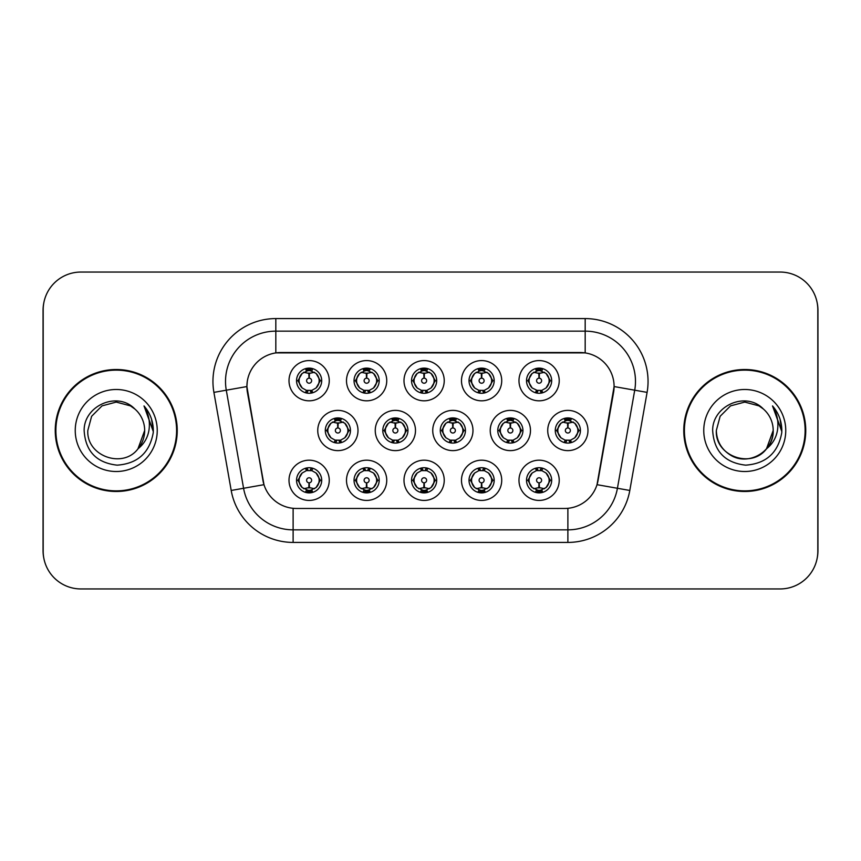 <?xml version="1.0" encoding="UTF-8"?>
<svg xmlns="http://www.w3.org/2000/svg" width="861" height="861" viewBox="0 0 861 861"><rect width="100%" height="100%" fill="white"/><g stroke="black" fill="none" stroke-linecap="round" stroke-linejoin="round"><path stroke-width="1.29" d="M501.726 480.298A20.126 20.126 0 0 1 481.611 500.424A20.126 20.126 0 0 1 461.485 480.298A20.126 20.126 0 0 1 481.611 460.183A20.126 20.126 0 0 1 501.726 480.298M469.03 480.298A12.571 12.571 0 0 0 481.611 492.879A12.571 12.571 0 0 0 494.182 480.298A12.571 12.571 0 0 0 481.611 467.727A12.571 12.571 0 0 0 469.03 480.298L470.397 480.298L474.68 487.595A10.063 10.063 0 0 1 474.68 473.001L470.397 480.298M444.233 480.298A20.126 20.126 0 0 1 424.107 500.424A20.126 20.126 0 0 1 403.992 480.298A20.126 20.126 0 0 1 424.107 460.183A20.126 20.126 0 0 1 444.233 480.298M411.536 480.298A12.571 12.571 0 0 0 424.107 492.879A12.571 12.571 0 0 0 436.688 480.298A12.571 12.571 0 0 0 424.107 467.727A12.571 12.571 0 0 0 411.536 480.298L412.903 480.298L417.187 487.595A10.063 10.063 0 0 1 417.187 473.001L412.903 480.298M386.74 480.298A20.126 20.126 0 0 1 366.614 500.424A20.126 20.126 0 0 1 346.499 480.298A20.126 20.126 0 0 1 366.614 460.183A20.126 20.126 0 0 1 386.74 480.298M354.043 480.298A12.571 12.571 0 0 0 366.614 492.879A12.571 12.571 0 0 0 379.195 480.298A12.571 12.571 0 0 0 366.614 467.727A12.571 12.571 0 0 0 354.043 480.298L355.399 480.298L359.694 487.595A10.063 10.063 0 0 1 359.694 473.001L355.399 480.298M329.246 480.298A20.126 20.126 0 0 1 309.121 500.424A20.126 20.126 0 0 1 289.005 480.298A20.126 20.126 0 0 1 309.121 460.183A20.126 20.126 0 0 1 329.246 480.298M296.55 480.298A12.571 12.571 0 0 0 309.121 492.879A12.571 12.571 0 0 0 321.702 480.298A12.571 12.571 0 0 0 309.121 467.727A12.571 12.571 0 0 0 296.55 480.298L297.906 480.298L302.2 487.595A10.063 10.063 0 0 1 302.189 473.001L297.906 480.298M559.22 480.298A20.126 20.126 0 0 1 539.104 500.424A20.126 20.126 0 0 1 518.979 480.298A20.126 20.126 0 0 1 539.104 460.183A20.126 20.126 0 0 1 559.22 480.298M526.523 480.298A12.571 12.571 0 0 0 539.104 492.879A12.571 12.571 0 0 0 551.675 480.298A12.571 12.571 0 0 0 539.104 467.727A12.571 12.571 0 0 0 526.523 480.298L527.89 480.298L532.173 487.595A10.063 10.063 0 0 1 532.173 473.001L527.89 480.298M530.473 430.5A20.126 20.126 0 0 1 510.358 450.626A20.126 20.126 0 0 1 490.232 430.5A20.126 20.126 0 0 1 510.358 410.374A20.126 20.126 0 0 1 530.473 430.5M497.776 430.5A12.571 12.571 0 0 0 510.358 443.071A12.571 12.571 0 0 0 522.928 430.5A12.571 12.571 0 0 0 510.358 417.929A12.571 12.571 0 0 0 497.776 430.5L499.143 430.522L503.427 437.797A10.063 10.063 0 0 1 503.437 423.192L499.143 430.522M472.98 430.5A20.126 20.126 0 0 1 452.864 450.626A20.126 20.126 0 0 1 432.739 430.5A20.126 20.126 0 0 1 452.864 410.374A20.126 20.126 0 0 1 472.98 430.5M440.283 430.5A12.571 12.571 0 0 0 452.864 443.071A12.571 12.571 0 0 0 465.435 430.5A12.571 12.571 0 0 0 452.864 417.929A12.571 12.571 0 0 0 440.283 430.5L441.65 430.522L445.933 437.797A10.063 10.063 0 0 1 445.944 423.192L441.65 430.522M415.486 430.5A20.126 20.126 0 0 1 395.36 450.626A20.126 20.126 0 0 1 375.245 430.5A20.126 20.126 0 0 1 395.36 410.374A20.126 20.126 0 0 1 415.486 430.5M382.79 430.5A12.571 12.571 0 0 0 395.36 443.071A12.571 12.571 0 0 0 407.942 430.5A12.571 12.571 0 0 0 395.36 417.929A12.571 12.571 0 0 0 382.79 430.5L384.146 430.522L388.44 437.797A10.063 10.063 0 0 1 388.451 423.192A10.063 10.063 0 0 0 385.308 430.5M357.993 430.5A20.126 20.126 0 0 1 337.867 450.626A20.126 20.126 0 0 1 317.752 430.5A20.126 20.126 0 0 1 337.867 410.374A20.126 20.126 0 0 1 357.993 430.5M325.297 430.5A12.571 12.571 0 0 0 337.867 443.071A12.571 12.571 0 0 0 350.449 430.5A12.571 12.571 0 0 0 337.867 417.929A12.571 12.571 0 0 0 325.297 430.5L326.653 430.522L330.947 437.797A10.063 10.063 0 0 1 330.958 423.192L326.653 430.522M587.966 430.5A20.126 20.126 0 0 1 567.851 450.626A20.126 20.126 0 0 1 547.725 430.5A20.126 20.126 0 0 1 567.851 410.374A20.126 20.126 0 0 1 587.966 430.5M555.27 430.5A12.571 12.571 0 0 0 567.851 443.071A12.571 12.571 0 0 0 580.422 430.5A12.571 12.571 0 0 0 567.851 417.929A12.571 12.571 0 0 0 555.27 430.5L556.636 430.522L560.92 437.797A10.063 10.063 0 0 1 560.942 423.192L556.636 430.522M501.726 380.702A20.126 20.126 0 0 1 481.611 400.817A20.126 20.126 0 0 1 461.485 380.702A20.126 20.126 0 0 1 481.611 360.576A20.126 20.126 0 0 1 501.726 380.702M469.03 380.702A12.571 12.571 0 0 0 481.611 393.273A12.571 12.571 0 0 0 494.182 380.702A12.571 12.571 0 0 0 481.611 368.121A12.571 12.571 0 0 0 469.03 380.702M444.233 380.702A20.126 20.126 0 0 1 424.107 400.817A20.126 20.126 0 0 1 403.992 380.702A20.126 20.126 0 0 1 424.107 360.576A20.126 20.126 0 0 1 444.233 380.702M411.536 380.702A12.571 12.571 0 0 0 424.107 393.273A12.571 12.571 0 0 0 436.688 380.702A12.571 12.571 0 0 0 424.107 368.121A12.571 12.571 0 0 0 411.536 380.702M386.74 380.702A20.126 20.126 0 0 1 366.614 400.817A20.126 20.126 0 0 1 346.499 380.702A20.126 20.126 0 0 1 366.614 360.576A20.126 20.126 0 0 1 386.74 380.702M354.043 380.702A12.571 12.571 0 0 0 366.614 393.273A12.571 12.571 0 0 0 379.195 380.702A12.571 12.571 0 0 0 366.614 368.121A12.571 12.571 0 0 0 354.043 380.702M329.246 380.702A20.126 20.126 0 0 1 309.121 400.817A20.126 20.126 0 0 1 289.005 380.702A20.126 20.126 0 0 1 309.121 360.576A20.126 20.126 0 0 1 329.246 380.702M296.55 380.702A12.571 12.571 0 0 0 309.121 393.273A12.571 12.571 0 0 0 321.702 380.702A12.571 12.571 0 0 0 309.121 368.121A12.571 12.571 0 0 0 296.55 380.702M559.22 380.702A20.126 20.126 0 0 1 539.104 400.817A20.126 20.126 0 0 1 518.979 380.702A20.126 20.126 0 0 1 539.104 360.576A20.126 20.126 0 0 1 559.22 380.702M526.523 380.702A12.571 12.571 0 0 0 539.104 393.273A12.571 12.571 0 0 0 551.675 380.702A12.571 12.571 0 0 0 539.104 368.121A12.571 12.571 0 0 0 526.523 380.702M231.2 490.458L213.905 392.379A62.875 62.875 0 0 1 275.821 318.581L585.179 318.581A62.875 62.875 0 0 1 647.095 392.379L629.8 490.458A62.875 62.875 0 0 1 567.883 542.419L293.117 542.419A62.875 62.875 0 0 1 231.2 490.458L263.983 484.678L247.419 392.379A33.956 33.956 0 0 1 280.847 352.536L580.153 352.536A33.956 33.956 0 0 1 613.581 392.379L598.061 480.406A33.956 33.956 0 0 1 564.622 508.464L296.378 508.464A33.956 33.956 0 0 1 262.939 480.406L246.903 386.557L226.282 390.194A50.304 50.304 0 0 1 275.821 331.151L585.179 331.151A50.304 50.304 0 0 1 634.718 390.194L617.423 488.284A50.304 50.304 0 0 1 567.883 529.849L293.117 529.849A50.304 50.304 0 0 1 243.577 488.284L226.282 390.194A50.304 50.304 0 0 1 225.517 381.455M55.244 430.5A60.991 60.991 0 0 0 116.235 491.491A60.991 60.991 0 0 0 177.226 430.5A60.991 60.991 0 0 0 116.235 369.509A60.991 60.991 0 0 0 55.244 430.5M683.774 430.5A60.991 60.991 0 0 0 744.765 491.491A60.991 60.991 0 0 0 805.756 430.5A60.991 60.991 0 0 0 744.765 369.509A60.991 60.991 0 0 0 683.774 430.5M275.821 318.581L275.821 352.902L585.179 352.902L585.179 318.581M246.903 386.481L247.268 381.455M564.622 508.464L296.378 508.464M647.095 392.379L614.097 386.557L597.017 484.678L629.8 490.458M598.061 480.406L597.857 481.482M263.143 481.482L262.939 480.406M817.821 309.777A37.723 37.723 0 0 0 780.098 272.054L80.902 272.054A37.723 37.723 0 0 0 43.179 309.777L43.179 551.223A37.723 37.723 0 0 0 80.902 588.946L780.098 588.946A37.723 37.723 0 0 0 817.821 551.223L817.821 309.777M43.846 302.695A37.723 37.723 0 0 0 43.05 310.401L43.05 550.599A37.723 37.723 0 0 0 43.846 558.305M817.154 558.305A37.723 37.723 0 0 0 817.95 550.599L817.95 310.401A37.723 37.723 0 0 0 817.154 302.695M537.942 373.017L538.771 373.168L538.997 378.194A2.508 2.508 180 0 0 536.586 380.756A2.508 2.508 180 0 0 539.104 383.22A2.508 2.508 180 0 0 541.612 380.756A2.508 2.508 180 0 0 539.212 378.194L539.427 373.168L540.256 373.017M544.572 372.253L539.416 373.416M549.167 380.702A10.063 10.063 0 0 1 546.025 387.999L550.319 380.702L546.025 373.405A10.063 10.063 0 0 1 549.167 380.702M536.629 393.036L537.684 390.657L532.173 387.999C528.041 383.123 528.041 378.259 532.173 373.405L527.89 380.713L532.173 387.999A10.063 10.063 0 0 1 532.195 373.394A10.063 10.063 0 0 0 529.041 380.702M539.653 368.142L539.535 370.65L541.666 370.973A10.063 10.063 0 0 1 541.741 370.994L542.785 368.68M536.155 371.08L538.663 370.65L538.62 369.713M538.555 368.142L538.663 370.65M541.58 368.368L540.17 370.704L546.025 373.405C550.168 378.27 550.168 383.134 546.025 387.999L541.741 390.41L542.785 392.724M541.58 393.036L540.514 390.657L541.741 390.41M540.17 390.7L541.257 393.09M541.784 390.399L536.155 390.324M536.629 368.368L537.684 370.736L532.173 373.405M538.028 370.704L536.941 368.314M538.782 373.416L533.637 372.253M566.689 422.816L567.517 422.966L567.743 427.992A2.508 2.508 180 0 0 565.343 430.554A2.508 2.508 180 0 0 567.851 433.018A2.508 2.508 180 0 0 570.359 430.554A2.508 2.508 180 0 0 567.959 427.992L568.174 422.966L569.003 422.816M573.318 422.051L568.163 423.214M577.914 430.5A10.063 10.063 0 0 1 574.771 437.797L579.066 430.5L574.771 423.203A10.063 10.063 0 0 1 577.914 430.5M568.4 417.94L568.292 420.448L570.412 420.771A10.063 10.063 0 0 1 570.488 420.792L571.532 418.478M564.902 420.878L567.41 420.448L567.367 419.511M567.302 417.94L567.41 420.448M570.326 418.166L568.927 420.502L574.771 423.203C578.915 428.078 578.915 432.932 574.771 437.797L570.488 440.208L571.532 442.522M570.326 442.834L569.261 440.455L570.488 440.208M568.927 440.498L570.004 442.888M570.531 440.197L564.913 440.122M565.376 442.834L566.775 440.498L565.203 440.208L564.17 442.522M565.376 418.166L566.43 420.545L560.92 423.203C556.787 428.068 556.787 432.922 560.92 437.797L565.203 440.208M567.528 423.214L562.384 422.051M540.256 487.983L539.427 487.832L539.212 482.806A2.508 2.508 -0 0 0 541.612 480.244A2.508 2.508 -0 0 0 539.104 477.78A2.508 2.508 -0 0 0 536.586 480.244A2.508 2.508 -0 0 0 538.997 482.806L538.771 487.832L537.942 487.983M533.637 488.747L538.782 487.584M541.58 492.632L540.514 490.264L546.025 487.595C550.168 482.741 550.168 477.877 546.025 473.001A10.063 10.063 0 0 1 546.014 487.606L550.319 480.287L546.025 473.001L541.741 470.59L542.785 468.276M538.555 492.858L538.663 490.35L536.532 490.027A10.063 10.063 0 0 1 536.457 490.006L535.424 492.32M542.043 489.92L539.546 490.35L539.578 491.287M539.653 492.858L539.546 490.35M536.629 492.632L538.028 490.296L532.173 487.595C528.041 482.73 528.041 477.866 532.173 473.001L536.457 470.59L535.424 468.276M536.629 467.964L537.684 470.343L536.457 470.59M538.028 470.3L536.941 467.91M536.414 470.601L542.043 470.676M541.58 467.964L540.17 470.3L541.741 470.59M540.17 490.296L541.257 492.686M539.416 487.584L544.572 488.747M176.602 430.5A60.367 60.367 0 0 0 116.235 370.133A60.367 60.367 0 0 0 55.879 430.5A60.367 60.367 0 0 0 116.235 490.867A60.367 60.367 0 0 0 176.602 430.5M134.865 409.018C117.419 390.733 83.829 405.8 84.141 430.5C85.422 451.261 96.432 462.809 117.15 465.155C137.566 463.681 149.599 452.832 153.247 432.631L153.312 430.5C153.204 421.18 150.105 412.989 144.002 405.94C148.641 413.549 150.277 421.739 148.91 430.5C147.575 437.958 143.948 444.05 138.029 448.764C122.929 469.159 86.337 456.115 87.811 430.5L91.621 416.283L102.028 405.875L116.235 402.076L130.452 405.875L134.865 409.018A28.424 28.424 0 0 1 144.67 430.5L138.029 448.764A28.424 28.424 0 0 0 144.67 430.5L137.954 448.85M75.241 430.5A41.005 41.005 0 0 0 116.235 471.505A41.005 41.005 0 0 0 157.24 430.5A41.005 41.005 0 0 0 116.235 389.495A41.005 41.005 0 0 0 75.241 430.5M144.002 405.94L153.301 431.576L151.568 419.264L153.301 431.576L151.568 419.264L153.301 431.576L144.282 406.252M151.568 419.264L153.312 430.5M805.121 430.5A60.367 60.367 0 0 0 744.765 370.133A60.367 60.367 0 0 0 684.398 430.5A60.367 60.367 0 0 0 744.765 490.867A60.367 60.367 0 0 0 805.121 430.5M766.473 448.85L773.189 430.5C774.157 451.519 748.263 466.468 730.548 455.125C721.453 449.431 716.718 441.219 716.33 430.5L720.14 416.283L730.548 405.875L744.765 402.076L758.971 405.875L763.384 409.018C745.938 390.733 712.348 405.8 712.66 430.5C713.952 451.261 724.951 462.809 745.68 465.155C766.086 463.681 778.118 452.832 781.777 432.631L781.831 430.5C781.723 421.18 778.624 412.989 772.521 405.94C777.16 413.549 778.796 421.739 777.429 430.5C776.105 437.958 772.478 444.05 766.548 448.764A28.424 28.424 0 0 0 773.189 430.5L766.548 448.764C751.459 469.159 714.856 456.115 716.33 430.5M773.189 430.5A28.424 28.424 0 0 0 763.384 409.018M703.76 430.5A41.005 41.005 0 0 0 744.765 471.505A41.005 41.005 0 0 0 785.759 430.5A41.005 41.005 0 0 0 744.765 389.495A41.005 41.005 0 0 0 703.76 430.5M772.521 405.94L781.82 431.576L780.088 419.264L781.82 431.576L780.088 419.264L781.82 431.576L772.801 406.252M780.088 419.264L781.831 430.5M480.449 373.017L481.277 373.168L481.493 378.194A2.508 2.508 180 0 0 479.093 380.756A2.508 2.508 180 0 0 481.611 383.22A2.508 2.508 180 0 0 484.119 380.756A2.508 2.508 180 0 0 481.719 378.194L481.934 373.168L482.763 373.017M487.078 372.253L481.923 373.416M491.663 380.702A10.063 10.063 0 0 1 488.531 387.999L492.826 380.702L488.531 373.405A10.063 10.063 0 0 1 491.663 380.702M479.136 368.368L480.19 370.736L474.68 373.405C470.547 378.259 470.547 383.123 474.68 387.999A10.063 10.063 0 0 1 474.691 373.394L470.397 380.713L474.68 387.999L478.964 390.41L477.93 392.724M482.16 368.142L482.042 370.65L484.173 370.973A10.063 10.063 0 0 1 484.248 370.994L485.281 368.68M478.662 371.08L481.17 370.65L481.127 369.713M481.062 368.142L481.17 370.65M484.076 368.368L482.677 370.704L488.531 373.405C492.675 378.27 492.675 383.134 488.531 387.999L484.248 390.41L485.281 392.724M484.076 393.036L483.021 390.657L484.248 390.41M484.291 390.399L478.662 390.324M479.136 393.036L480.535 390.7L478.964 390.41M480.535 370.704L479.448 368.314M481.288 373.416L476.144 372.253M422.955 373.017L423.784 373.168L423.999 378.194A2.508 2.508 180 0 0 421.599 380.756A2.508 2.508 180 0 0 424.107 383.22A2.508 2.508 180 0 0 426.625 380.756A2.508 2.508 180 0 0 424.225 378.194L424.441 373.168L425.269 373.017M429.574 372.253L424.43 373.416M434.17 380.702A10.063 10.063 0 0 1 431.038 387.999L435.322 380.702L431.038 373.405A10.063 10.063 0 0 1 434.17 380.702M421.642 368.368L422.697 370.736L417.187 373.405C413.043 378.259 413.043 383.123 417.187 387.999A10.063 10.063 0 0 1 417.198 373.394L412.903 380.713L417.187 387.999L421.47 390.41L420.437 392.724M424.656 368.142L424.548 370.65L426.679 370.973A10.063 10.063 0 0 1 426.755 370.994L427.788 368.68M421.169 371.08L423.677 370.65L423.634 369.713M423.558 368.142L423.677 370.65M426.582 368.368L425.183 370.704L431.038 373.405C435.171 378.27 435.171 383.134 431.038 387.999L426.755 390.41L427.788 392.724M426.582 393.036L425.528 390.657L426.755 390.41M425.183 390.7L426.27 393.09M426.798 390.399L421.169 390.324M421.642 393.036L423.042 390.7L421.47 390.41M423.795 373.416L418.64 372.253M365.462 373.017L366.291 373.168L366.506 378.194A2.508 2.508 180 0 0 364.106 380.756A2.508 2.508 180 0 0 366.614 383.22A2.508 2.508 180 0 0 369.132 380.756A2.508 2.508 180 0 0 366.721 378.194L366.947 373.168L367.776 373.017M372.081 372.253L366.937 373.416M376.677 380.702A10.063 10.063 0 0 1 373.545 387.999L377.828 380.702L373.545 373.405A10.063 10.063 0 0 1 376.677 380.702M364.138 368.368L365.204 370.736L359.694 373.405C355.55 378.259 355.55 383.123 359.694 387.999A10.063 10.063 0 0 1 359.704 373.394L355.399 380.713L359.694 387.999L363.977 390.41L362.944 392.724M367.163 368.142L367.055 370.65L369.186 370.973A10.063 10.063 0 0 1 369.261 370.994L370.295 368.68M363.676 371.08L366.173 370.65L366.14 369.713M366.065 368.142L366.173 370.65M369.089 368.368L367.69 370.704L373.545 373.405C377.678 378.27 377.678 383.134 373.545 387.999L369.261 390.41L370.295 392.724M369.089 393.036L368.034 390.657L369.261 390.41M367.69 390.7L368.777 393.09M369.304 390.399L363.676 390.324M364.138 393.036L365.548 390.7L363.977 390.41M365.548 370.704L364.461 368.314M366.302 373.416L361.146 372.253M307.969 373.017L308.798 373.168L309.013 378.194A2.508 2.508 180 0 0 306.613 380.756A2.508 2.508 180 0 0 309.121 383.22A2.508 2.508 180 0 0 311.628 380.756A2.508 2.508 180 0 0 309.228 378.194L309.454 373.168L310.283 373.017M314.588 372.253L309.443 373.416M319.183 380.702A10.063 10.063 0 0 1 316.052 387.999L320.335 380.702L316.052 373.405A10.063 10.063 0 0 1 319.183 380.702M306.645 368.368L307.711 370.736L302.2 373.405C298.057 378.259 298.057 383.123 302.2 387.999A10.063 10.063 0 0 1 302.211 373.394L297.906 380.713L302.2 387.999L306.484 390.41L305.44 392.724M309.669 368.142L309.562 370.65L311.693 370.973A10.063 10.063 0 0 1 311.768 370.994L312.801 368.68M306.182 371.08L308.679 370.65L308.647 369.713M308.572 368.142L308.679 370.65M311.596 368.368L310.197 370.704L316.052 373.405C320.184 378.27 320.184 383.134 316.052 387.999L311.768 390.41L306.182 390.324M311.596 393.036L310.541 390.657L311.768 390.41L312.801 392.724M310.197 390.7L311.284 393.09M306.645 393.036L308.044 390.7L306.484 390.41M308.808 373.416L303.653 372.253M482.763 487.983L481.934 487.832L481.719 482.806A2.508 2.508 -0 0 0 484.119 480.244A2.508 2.508 -0 0 0 481.611 477.78A2.508 2.508 -0 0 0 479.093 480.244A2.508 2.508 -0 0 0 481.493 482.806L481.277 487.832L480.449 487.983M476.144 488.747L481.288 487.584M484.076 492.632L483.021 490.264L488.531 487.595C492.675 482.741 492.675 477.877 488.531 473.001A10.063 10.063 0 0 1 488.521 487.606L492.826 480.287L488.531 473.001L484.248 470.59L485.281 468.276M481.062 492.858L481.17 490.35L479.039 490.027A10.063 10.063 0 0 1 478.964 490.006L477.93 492.32M484.549 489.92L482.042 490.35L482.085 491.287M482.16 492.858L482.042 490.35M479.136 492.632L480.535 490.296L474.68 487.595C470.547 482.73 470.547 477.866 474.68 473.001L478.964 470.59L477.93 468.276M479.136 467.964L480.19 470.343L478.964 470.59M480.535 470.3L479.448 467.91M478.92 470.601L484.549 470.676M484.076 467.964L482.677 470.3L484.248 470.59M481.923 487.584L487.078 488.747M425.269 487.983L424.441 487.832L424.225 482.806A2.508 2.508 -0 0 0 426.625 480.244A2.508 2.508 -0 0 0 424.107 477.78A2.508 2.508 -0 0 0 421.599 480.244A2.508 2.508 -0 0 0 423.999 482.806L423.784 487.832L422.955 487.983M418.64 488.747L423.795 487.584M426.582 492.632L425.528 490.264L431.038 487.595C435.171 482.741 435.171 477.877 431.038 473.001A10.063 10.063 0 0 1 431.027 487.606L435.322 480.287L431.038 473.001L426.755 470.59L427.788 468.276M423.558 492.858L423.677 490.35L421.546 490.027A10.063 10.063 0 0 1 421.47 490.006L420.437 492.32M427.056 489.92L424.548 490.35L424.591 491.287M424.656 492.858L424.548 490.35M421.642 492.632L423.042 490.296L417.187 487.595C413.043 482.73 413.043 477.866 417.187 473.001L421.47 470.59L420.437 468.276M421.642 467.964L422.697 470.343L421.47 470.59M421.427 470.601L427.056 470.676M426.582 467.964L425.183 470.3L426.755 470.59M425.183 490.296L426.27 492.686M424.43 487.584L429.574 488.747M367.776 487.983L366.947 487.832L366.721 482.806A2.508 2.508 -0 0 0 369.132 480.244A2.508 2.508 -0 0 0 366.614 477.78A2.508 2.508 -0 0 0 364.106 480.244A2.508 2.508 -0 0 0 366.506 482.806L366.291 487.832L365.462 487.983M361.146 488.747L366.302 487.584M369.089 467.964L368.034 470.343L373.545 473.001C377.678 477.877 377.678 482.741 373.545 487.595L377.828 480.287L373.545 473.001A10.063 10.063 0 0 1 373.523 487.606A10.063 10.063 0 0 0 376.677 480.298M366.065 492.858L366.183 490.35L364.052 490.027A10.063 10.063 0 0 1 363.977 490.006L362.944 492.32M369.563 489.92L367.055 490.35L367.098 491.287M367.163 492.858L367.055 490.35M364.138 492.632L365.548 490.296L359.694 487.595C355.55 482.73 355.55 477.866 359.694 473.001L363.977 470.59L362.944 468.276M364.138 467.964L365.204 470.343L363.977 470.59M365.548 470.3L364.461 467.91M363.934 470.601L369.563 470.676M369.089 492.632L368.034 490.264L373.545 487.595M367.69 490.296L368.777 492.686M366.937 487.584L372.081 488.747M310.283 487.983L309.454 487.832L309.228 482.806A2.508 2.508 -0 0 0 311.628 480.244A2.508 2.508 -0 0 0 309.121 477.78A2.508 2.508 -0 0 0 306.613 480.244A2.508 2.508 -0 0 0 309.013 482.806L308.787 487.832L307.969 487.983M303.653 488.747L308.808 487.584M311.596 492.632L310.541 490.264L316.052 487.595C320.184 482.741 320.184 477.877 316.052 473.001A10.063 10.063 0 0 1 316.03 487.606L320.335 480.287L316.052 473.001L311.768 470.59L312.801 468.276M308.572 492.858L308.679 490.35L306.559 490.027A10.063 10.063 0 0 1 306.484 490.006L305.44 492.32M312.069 489.92L309.562 490.35L309.605 491.287M309.669 492.858L309.562 490.35M306.645 492.632L308.044 490.296L302.2 487.595C298.057 482.73 298.057 477.866 302.189 473.001L306.484 470.59L312.059 470.676M306.645 467.964L307.711 470.343L306.484 470.59L305.44 468.276M311.596 467.964L310.197 470.3L311.768 470.59M310.197 490.296L311.284 492.686M309.443 487.584L314.588 488.747M509.195 422.816L510.024 422.966L510.239 427.992A2.508 2.508 180 0 0 507.839 430.554A2.508 2.508 180 0 0 510.358 433.018A2.508 2.508 180 0 0 512.865 430.554A2.508 2.508 180 0 0 510.465 427.992L510.681 422.966L511.509 422.816M515.825 422.051L510.67 423.214M520.41 430.5A10.063 10.063 0 0 1 517.278 437.797L521.572 430.5L517.278 423.203A10.063 10.063 0 0 1 520.41 430.5M510.907 417.94L510.788 420.448L512.919 420.771A10.063 10.063 0 0 1 512.995 420.792L514.028 418.478M507.409 420.878L509.916 420.448L509.873 419.511M509.809 417.94L509.916 420.448M512.833 418.166L511.423 420.502L517.278 423.203C521.422 428.078 521.422 432.932 517.278 437.797L512.995 440.208L514.028 442.522M512.833 442.834L511.768 440.455L512.995 440.208M511.423 440.498L512.51 442.888M513.038 440.197L507.409 440.122M507.882 442.834L509.281 440.498L507.71 440.208L506.677 442.522M507.882 418.166L508.937 420.545L503.427 423.203C499.294 428.068 499.294 432.922 503.427 437.797L507.71 440.208M509.281 420.502L508.194 418.112M510.035 423.214L504.89 422.051M451.702 422.816L452.531 422.966L452.746 427.992A2.508 2.508 180 0 0 450.346 430.554A2.508 2.508 180 0 0 452.864 433.018A2.508 2.508 180 0 0 455.372 430.554A2.508 2.508 180 0 0 452.972 427.992L453.187 422.966L454.016 422.816M458.332 422.051L453.177 423.214M462.917 430.5A10.063 10.063 0 0 1 459.785 437.797L464.068 430.5L459.785 423.203A10.063 10.063 0 0 1 462.917 430.5M453.403 417.94L453.295 420.448L455.426 420.771A10.063 10.063 0 0 1 455.501 420.792L456.534 418.478M449.916 420.878L452.423 420.448L452.38 419.511M452.316 417.94L452.423 420.448M455.329 418.166L453.93 420.502L459.785 423.203C463.918 428.078 463.918 432.932 459.785 437.797L455.501 440.208L449.916 440.122M455.329 442.834L454.274 440.455L455.501 440.208L456.534 442.522M453.93 440.498L455.017 442.888M450.389 442.834L451.788 440.498L450.217 440.208L449.184 442.522M450.389 418.166L451.444 420.545L445.933 423.203C441.801 428.068 441.801 432.922 445.933 437.797L450.217 440.208M451.788 420.502L450.701 418.112M452.542 423.214L447.397 422.051M394.209 422.816L395.038 422.966L395.253 427.992A2.508 2.508 180 0 0 392.853 430.554A2.508 2.508 180 0 0 395.36 433.018A2.508 2.508 180 0 0 397.879 430.554A2.508 2.508 180 0 0 395.479 427.992L395.694 422.966L396.523 422.816M400.828 422.051L395.683 423.214M405.423 430.5A10.063 10.063 0 0 1 402.291 437.797L406.575 430.5L402.291 423.203A10.063 10.063 0 0 1 405.423 430.5M395.909 417.94L395.802 420.448L397.933 420.771A10.063 10.063 0 0 1 398.008 420.792L399.041 418.478M392.422 420.878L394.93 420.448L394.887 419.511M394.812 417.94L394.93 420.448M397.836 418.166L396.437 420.502L402.291 423.203C406.424 428.078 406.424 432.932 402.291 437.797L398.008 440.208L399.041 442.522M397.836 442.834L396.781 440.455L398.008 440.208M396.437 440.498L397.524 442.888M398.051 440.197L392.422 440.122M392.885 442.834L394.295 440.498L392.724 440.208L391.69 442.522M392.885 418.166L393.951 420.545L388.44 423.203C384.297 428.068 384.297 432.922 388.44 437.797L392.724 440.208M394.295 420.502L393.208 418.112M388.44 423.203L384.146 430.522M395.048 423.214L389.893 422.051M336.716 422.816L337.544 422.966L337.76 427.992A2.508 2.508 180 0 0 335.36 430.554A2.508 2.508 180 0 0 337.867 433.018A2.508 2.508 180 0 0 340.375 430.554A2.508 2.508 180 0 0 337.975 427.992L338.201 422.966L339.03 422.816M343.335 422.051L338.19 423.214M347.93 430.5A10.063 10.063 0 0 1 344.798 437.797L349.082 430.5L344.798 423.203A10.063 10.063 0 0 1 347.93 430.5M338.416 417.94L338.308 420.448L340.439 420.771A10.063 10.063 0 0 1 340.515 420.792L341.548 418.478M334.929 420.878L337.426 420.448L337.394 419.511M337.318 417.94L337.426 420.448M340.343 418.166L338.943 420.502L344.798 423.203C348.931 428.078 348.931 432.932 344.798 437.797L340.515 440.208L341.548 442.522M340.343 442.834L339.288 440.455L340.515 440.208M340.558 440.197L334.929 440.122M335.392 442.834L336.791 440.498L335.23 440.208L334.186 442.522M335.392 418.166L336.457 420.545L330.947 423.203C326.803 428.068 326.803 432.922 330.947 437.797L335.23 440.208M336.791 420.502L335.715 418.112M337.555 423.214L332.4 422.051M567.883 508.313L567.883 542.419M293.117 542.419L293.117 508.313M213.905 392.379L226.282 390.194M550.319 380.702L551.675 380.702M526.523 380.691L527.89 380.713M536.457 370.994L535.424 368.68M536.457 390.41L535.424 392.724M557.788 430.5A10.063 10.063 0 0 1 560.942 423.192M579.066 430.5L580.422 430.5M565.203 420.792L564.17 418.478M549.167 480.298A10.063 10.063 0 0 1 546.014 487.606M551.675 480.309L550.319 480.287M541.741 490.006L542.785 492.32M471.548 380.702A10.063 10.063 0 0 1 474.691 373.394M492.826 380.702L494.182 380.702M469.03 380.691L470.397 380.713M478.964 370.994L477.93 368.68M414.055 380.702A10.063 10.063 0 0 1 417.198 373.394M435.322 380.702L436.688 380.702M411.536 380.691L412.903 380.713M421.47 370.994L420.437 368.68M356.562 380.702A10.063 10.063 0 0 1 359.704 373.394M377.828 380.702L379.195 380.702M354.043 380.691L355.399 380.713M363.977 370.994L362.944 368.68M299.058 380.702A10.063 10.063 0 0 1 302.211 373.394M320.335 380.702L321.702 380.702M296.55 380.691L297.906 380.713M306.484 370.994L305.44 368.68M491.663 480.298A10.063 10.063 0 0 1 488.521 487.606M494.182 480.309L492.826 480.287M484.248 490.006L485.281 492.32M434.17 480.298A10.063 10.063 0 0 1 431.027 487.606M436.688 480.309L435.322 480.287M426.755 490.006L427.788 492.32M379.195 480.309L377.828 480.287M369.261 490.006L370.295 492.32M369.261 470.59L370.295 468.276M319.183 480.298A10.063 10.063 0 0 1 316.03 487.606M321.702 480.309L320.335 480.287M311.768 490.006L312.801 492.32M500.295 430.5A10.063 10.063 0 0 1 503.437 423.192M521.572 430.5L522.928 430.5M507.71 420.792L506.677 418.478M442.802 430.5A10.063 10.063 0 0 1 445.944 423.192M464.068 430.5L465.435 430.5M450.217 420.792L449.184 418.478M406.575 430.5L407.942 430.5M392.724 420.792L391.69 418.478M327.804 430.5A10.063 10.063 0 0 1 330.958 423.192M349.082 430.5L350.449 430.5M335.23 420.792L334.186 418.478M541.257 368.314L540.17 370.693M536.941 393.09L538.039 390.7M570.004 418.112L568.917 420.491M566.786 420.491L565.688 418.112M565.688 442.888L566.786 440.509M536.941 492.686L538.039 490.307M541.257 467.91L540.17 470.3M483.764 368.314L482.666 370.693M482.666 390.7L483.764 393.09M479.448 393.09L480.546 390.7M426.27 368.314L425.173 370.693M423.052 370.693L421.955 368.314M421.955 393.09L423.052 390.7M368.777 368.314L367.679 370.693M364.461 393.09L365.548 390.7M311.284 368.314L310.186 370.693M308.055 370.693L306.968 368.314M306.968 393.09L308.055 390.7M479.448 492.686L480.546 490.307M482.666 490.307L483.764 492.686M483.764 467.91L482.666 470.3M421.955 492.686L423.052 490.307M423.052 470.3L421.955 467.91M426.27 467.91L425.173 470.3M364.461 492.686L365.548 490.307M368.777 467.91L367.679 470.3M306.968 492.686L308.055 490.307M308.055 470.3L306.968 467.91M311.284 467.91L310.186 470.3M512.51 418.112L511.412 420.491M508.194 442.888L509.292 440.509M455.017 418.112L453.919 420.491M450.701 442.888L451.799 440.509M397.524 418.112L396.426 420.491M393.208 442.888L394.306 440.509M340.03 418.112L338.933 420.491M338.933 440.509L340.03 442.888M335.715 442.888L336.802 440.509"/></g></svg>
